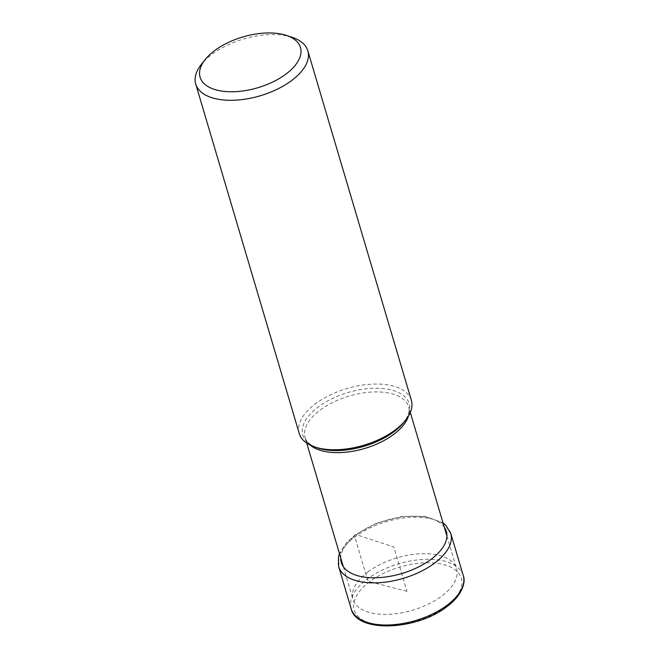 <?xml version="1.0" encoding="UTF-8"?>
<svg xmlns="http://www.w3.org/2000/svg" width="659" height="659" viewBox="0 0 659 659"><rect width="100%" height="100%" fill="white"/><g stroke="black" fill="none" stroke-linecap="round" stroke-linejoin="round"><path stroke-width="0.49" stroke-dasharray="3.29 2.47" d="M367.953 571.938A54.013 27.332 163.5 0 1 421.307 553.717A54.013 27.332 163.5 0 1 456.588 568.692A54.013 27.332 163.5 0 1 441.654 596.115A54.013 27.332 163.5 0 1 388.291 614.336A54.013 27.332 163.5 0 1 353.018 599.369A54.013 27.332 163.5 0 1 367.953 571.938M299.244 433.515A58.462 29.581 163.5 0 1 315.414 403.827A58.462 29.581 163.5 0 1 373.167 384.098A58.462 29.581 163.5 0 1 411.356 400.301M292.052 37.283A58.462 29.581 -16.5 0 0 211.893 54.351A58.462 29.581 -16.5 0 0 201.456 64.244M406.974 591.354L369.699 581.675A2.455 1.252 53.2 0 1 367.318 579.063L354.839 536.937A3.682 1.878 53.2 0 1 356.453 534.713L393.827 546.978L406.974 591.354M369.699 581.675A55.858 28.263 -16.5 0 0 369.328 622.986A55.858 28.263 -16.5 0 0 445.921 606.675A55.858 28.263 -16.5 0 0 446.283 565.373A55.858 28.263 -16.5 0 0 369.699 581.675M351.156 608.751A58.462 29.581 163.5 0 1 367.318 579.063A58.462 29.581 163.5 0 1 425.071 559.343A58.462 29.581 163.5 0 1 463.261 575.546M450.781 533.419A58.462 29.581 -16.5 0 0 412.6 517.216A58.462 29.581 -16.5 0 0 354.839 536.937A58.462 29.581 -16.5 0 0 338.677 566.625M444.298 527.2A54.779 27.719 -16.5 0 0 356.453 534.713A54.779 27.719 -16.5 0 0 340.728 557.885M408.465 416.027A54.013 27.332 -16.5 0 0 408.671 406.933A54.013 27.332 -16.5 0 0 373.398 391.957A54.013 27.332 -16.5 0 0 320.035 410.178A54.013 27.332 -16.5 0 0 319.969 410.227A54.013 27.332 -16.5 0 0 305.101 437.609A54.013 27.332 -16.5 0 0 310.232 445.122M306.723 443.103L305.101 437.609C305.628 439.191 306.509 443.672 317.654 447.939A55.447 28.057 163.5 0 1 318.14 407.04A55.447 28.057 163.5 0 1 318.206 406.99A55.447 28.057 163.5 0 1 387.887 389.222A55.447 28.057 163.5 0 1 403.769 422.427C410.796 412.781 409.099 408.539 408.671 406.933L410.302 412.419M443.037 522.941L425.277 516.318L401.669 516.458L376.651 523.065L355.152 534.811L346.618 542.481L339.467 553.626M446.926 536.064L456.588 568.692M343.355 566.748L353.018 599.369"/><path stroke-width="0.99" d="M307.835 50.834L411.356 400.301A58.462 29.581 163.5 0 1 405.623 420.104A58.462 29.581 163.5 0 1 395.186 429.989A58.462 29.581 163.5 0 1 314.837 446.991A58.462 29.581 163.5 0 1 299.244 433.515L195.723 84.039A58.462 29.581 -16.5 0 0 211.506 97.59A58.462 29.581 -16.5 0 0 291.665 80.522A58.462 29.581 -16.5 0 0 307.835 50.834A58.462 29.581 -16.5 0 0 292.242 37.349A58.462 29.581 -16.5 0 0 292.052 37.283M205.237 59.499A52.325 26.475 163.5 0 1 214.579 50.652A52.325 26.475 163.5 0 1 286.492 35.429A52.325 26.475 163.5 0 1 285.973 74.072A52.325 26.475 163.5 0 1 220.221 90.835A52.325 26.475 163.5 0 1 205.237 59.499L201.456 64.244A58.462 29.581 -16.5 0 0 195.723 84.039M447.09 605.234A58.462 29.581 163.5 0 1 389.337 624.954A58.462 29.581 163.5 0 1 351.156 608.751C356.708 633.332 416.867 630.432 446.893 606.651C461.481 596.098 466.226 582.49 463.261 575.546A58.462 29.581 163.5 0 1 447.09 605.234M339.467 553.626L338.553 556.525L338.677 566.625A58.462 29.581 -16.5 0 0 376.857 582.828A58.462 29.581 -16.5 0 0 434.611 563.107A58.462 29.581 -16.5 0 0 450.781 533.419L463.261 575.546M340.728 557.885A54.779 27.719 -16.5 0 0 372.928 577.762A54.779 27.719 -16.5 0 0 431.2 559.236A54.779 27.719 -16.5 0 0 444.298 527.2M310.232 445.122A54.013 27.332 -16.5 0 0 393.736 434.355A54.013 27.332 -16.5 0 0 393.802 434.306A54.013 27.332 -16.5 0 0 408.465 416.027M405.623 420.104L403.769 422.427A55.447 28.057 163.5 0 1 393.934 431.76A55.447 28.057 163.5 0 1 393.868 431.81A55.447 28.057 163.5 0 1 317.654 447.939L314.837 446.991M338.677 566.625L351.156 608.751M443.037 522.941L445.484 524.976L450.781 533.419M410.302 412.419L446.926 536.064M306.723 443.103L343.355 566.748M286.492 35.429L292.242 37.349"/></g></svg>
